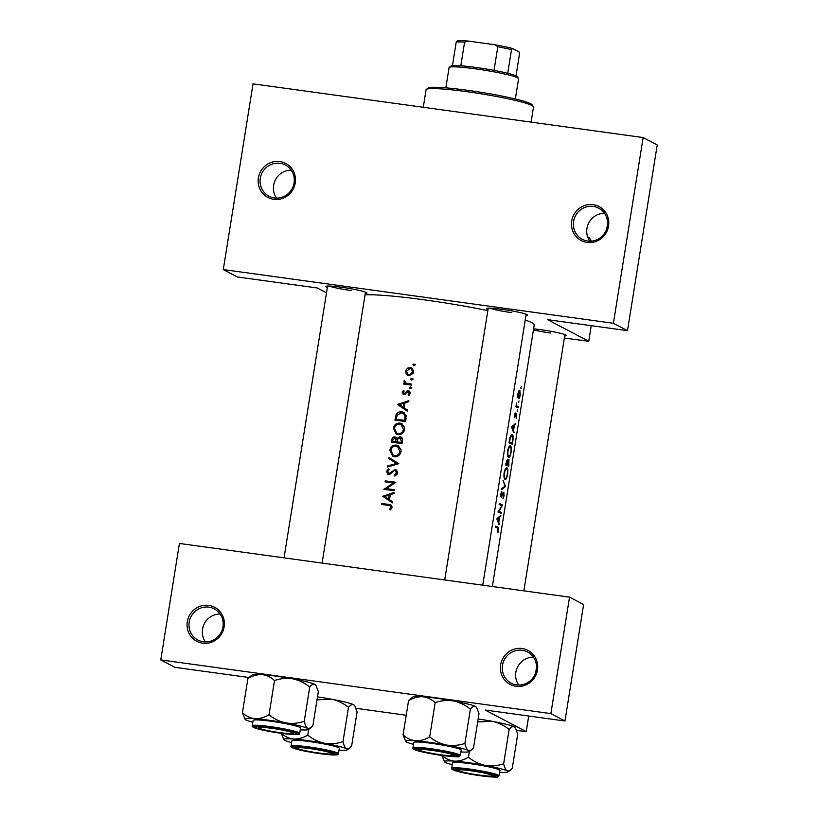 <?xml version="1.0" encoding="UTF-8"?>
<svg xmlns="http://www.w3.org/2000/svg" width="818" height="818" viewBox="0 0 818 818"><rect width="100%" height="100%" fill="white"/><g stroke="black" fill="none" stroke-linecap="round" stroke-linejoin="round"><path stroke-width="1.23" d="M205.42 641.936A17.597 16.984 117.7 0 1 204.388 623.582A17.597 16.984 117.7 0 1 220.093 614.011M202.69 643.163A19.203 18.528 117.7 0 1 187.291 621.741A19.203 18.528 117.7 0 1 208.743 605.392A19.203 18.528 117.7 0 1 224.142 626.813A19.203 18.528 117.7 0 1 202.69 643.163M208.856 607.16A17.597 16.984 -62.3 0 0 189.899 619.287A17.597 16.984 -62.3 0 0 197.905 640.054A17.597 16.984 -62.3 0 0 203.314 641.782A17.597 16.984 -62.3 0 0 222.281 629.655A17.597 16.984 -62.3 0 0 214.265 608.889A17.597 16.984 -62.3 0 0 208.856 607.16M518.745 685.065A17.597 16.984 117.7 0 1 517.712 666.711A17.597 16.984 117.7 0 1 533.418 657.14M516.015 686.292A19.203 18.528 117.7 0 1 500.616 664.87A19.203 18.528 117.7 0 1 522.068 648.521A19.203 18.528 117.7 0 1 537.467 669.942A19.203 18.528 117.7 0 1 516.015 686.292M522.181 650.29A17.597 16.984 -62.3 0 0 503.223 662.416A17.597 16.984 -62.3 0 0 511.23 683.183A17.597 16.984 -62.3 0 0 516.639 684.911A17.597 16.984 -62.3 0 0 535.606 672.785A17.597 16.984 -62.3 0 0 527.59 652.018A17.597 16.984 -62.3 0 0 522.181 650.29M276.515 198.089A17.597 16.984 117.7 0 1 275.482 179.725A17.597 16.984 117.7 0 1 291.188 170.154M273.785 199.316A19.203 18.528 117.7 0 1 258.386 177.884A19.203 18.528 117.7 0 1 279.838 161.545A19.203 18.528 117.7 0 1 295.237 182.966A19.203 18.528 117.7 0 1 273.785 199.316M279.95 163.314A17.597 16.984 -62.3 0 0 260.993 175.441A17.597 16.984 -62.3 0 0 268.999 196.197A17.597 16.984 -62.3 0 0 274.408 197.936A17.597 16.984 -62.3 0 0 293.376 185.809A17.597 16.984 -62.3 0 0 285.359 165.042A17.597 16.984 -62.3 0 0 279.95 163.314M589.839 241.218A17.597 16.984 117.7 0 1 588.807 222.854A17.597 16.984 117.7 0 1 604.512 213.283M587.109 242.435A19.203 18.528 117.7 0 1 571.71 221.013A19.203 18.528 117.7 0 1 593.162 204.664A19.203 18.528 117.7 0 1 608.561 226.085A19.203 18.528 117.7 0 1 587.109 242.435M593.275 206.433A17.597 16.984 -62.3 0 0 574.308 218.559A17.597 16.984 -62.3 0 0 582.324 239.326A17.597 16.984 -62.3 0 0 587.733 241.054A17.597 16.984 -62.3 0 0 606.7 228.928A17.597 16.984 -62.3 0 0 598.684 208.171A17.597 16.984 -62.3 0 0 593.275 206.433M327.364 287.435A20.798 1.789 9.1 0 1 325.993 286.351A20.798 1.789 9.1 0 1 341.617 287.261A20.798 1.789 9.1 0 1 366.914 292.916A20.798 1.789 9.1 0 1 365.278 293.498M329.143 286.055A19.203 1.656 -170.9 0 0 351.126 290.543M488.019 309.541A20.798 1.789 9.1 0 1 486.649 308.468A20.798 1.789 9.1 0 1 502.272 309.368A20.798 1.789 9.1 0 1 527.569 315.022A20.798 1.789 9.1 0 1 525.933 315.615M489.798 308.171A19.203 1.656 -170.9 0 0 511.782 312.66M533.622 328.846A20.798 1.789 9.1 0 1 541.025 329.726A20.798 1.789 9.1 0 1 566.332 335.38A20.798 1.789 9.1 0 1 564.696 335.973M533.448 329.92A19.203 1.656 -170.9 0 0 550.545 333.008M499.44 524.553L498.806 522.436L499.604 517.436L500.943 515.176L496.863 518.806L498.939 524.481M503.765 492.221L501.301 496.24L501.823 491.485L500.698 494.164L501.158 497.232L503.724 493.223L502.998 498.806L504.123 495.759L503.816 492.221M502.876 493.418L503.724 493.223M501.158 497.232L501.792 496.843L500.769 496.7M501.874 495.708L500.647 496.148L501.352 496.25M501.516 489.716L505.534 486.505L503.039 480.248L504.962 486.137L501.69 488.653L501.516 489.716M508.632 457.415C509.665 457.538 510.483 455.851 511.076 452.344C511.608 448.775 511.403 446.597 510.473 445.83C509.297 445.657 508.356 447.344 507.63 450.902C507.232 454.471 507.569 456.638 508.632 457.415L508.806 457.466M511.894 434.491L510.084 437.149L509.031 442.814A89.602 7.72 9.1 0 1 512.303 444.266L512.845 440.861C513.448 437.323 513.275 435.217 512.324 434.542L512.119 434.481M517.344 411.546L517.63 409.706L517.232 410.677M517.6 409.706L517.262 410.513M516.209 418.305L516.649 413.489L515.013 416.229L515.228 412.988L514.532 414.9L514.87 417.221L516.495 414.481L516.209 418.305M515.851 414.603L516.495 414.481M514.144 432.742L513.51 430.616L514.317 425.626L515.647 423.366L511.567 426.996L513.653 432.671M497.876 532.712L498.602 530.217L498.039 527.16A89.602 7.72 -170.9 0 0 495.677 526.158L495.524 527.14A89.602 7.72 9.1 0 1 497.845 528.131L497.876 532.712M515.882 406.781A89.602 7.72 9.1 0 1 518.142 407.824L518.295 406.843A89.602 7.72 -170.9 0 0 517.62 406.495L516.874 405.963L516.536 402.988L516.414 405.953A89.602 7.72 -170.9 0 0 516.035 405.8L515.882 406.781M521.025 388.519L520.923 387.65M521.281 386.679L520.943 387.487M518.51 398.56C519.226 398.663 519.798 397.446 520.238 394.92L519.839 390.227L518.816 390.953L517.906 393.836L517.845 397.088L518.632 398.601M518.745 402.783L518.643 401.914M519.001 400.943L518.663 401.75M508.857 459.389L507.876 461.168L507.344 459.583L505.504 464.849A89.602 7.72 9.1 0 1 508.765 466.311L508.929 459.389M505.105 479.45C506.137 479.573 506.945 477.886 507.549 474.379C508.08 470.81 507.876 468.632 506.945 467.865C505.769 467.691 504.818 469.379 504.103 472.937C503.704 476.505 504.041 478.673 505.105 479.45L505.279 479.501M497.947 512.027A89.602 7.72 9.1 0 1 501.209 513.489L501.373 512.497A89.602 7.72 -170.9 0 0 498.919 511.373L502.569 505.013A89.602 7.72 -170.9 0 0 499.307 503.551L499.144 504.542A89.602 7.72 9.1 0 1 501.833 505.708L497.947 512.027L501.373 512.497M365.073 294.797A89.602 7.72 9.1 0 1 425.012 299.93A89.602 7.72 9.1 0 1 487.845 310.635M525.228 320.022A89.602 7.72 9.1 0 1 534.236 324.991L492.344 586.516M414.736 364.981L413.99 363.938L412.947 364.736L413.693 365.779L414.736 364.981M413.581 372.18L413.632 371.004L411.526 367.885L410.227 367.476L407.303 368.212L405.544 371.106L406.321 374.347L408.888 375.81L413.264 373.325L413.581 372.18M412.456 379.245L411.699 378.213L410.667 379.01L411.413 380.043L412.456 379.245M411.536 384.102L411.372 385.094A89.602 7.72 9.1 0 0 403.601 384.061L403.765 383.069A89.602 7.72 -170.9 0 1 404.9 383.213L403.939 381.086L404.348 380.258L405.953 383.069L408.898 383.744A89.602 7.72 -170.9 0 1 411.536 384.102M411.045 388.008L410.299 386.965L409.266 387.763L410.002 388.806L411.045 388.008M405.278 394.164L403.11 392.292L404.143 391.014L403.591 390.258L402.17 392.18L403.867 394.47L408.182 391.73L409.215 393.325L408.131 394.808L408.755 395.564L410.186 392.538L408.294 390.738L407.037 390.953L404.726 393.294L403.652 393.376L405.237 394.194M408.888 400.636L408.714 401.71L405.022 402.865L404.225 407.865L407.384 410.002L407.211 411.086L397.456 404.46L408.888 400.636M406.086 418.121L405.534 421.536A89.602 7.72 9.1 0 0 394.951 420.145L396.239 414.47C397.568 412.344 399.409 411.454 401.781 411.791L403.765 412.405L406.086 418.121M404.532 429.603L404.552 427.722L401.689 423.652L399.838 423.08C396.372 422.947 394.225 424.665 393.376 428.233L396.198 434.092L398.029 434.665C400.615 434.879 402.589 433.806 403.949 431.444L404.532 429.603M402.487 440.595L402.006 443.571A89.602 7.72 9.1 0 0 391.423 442.18L391.761 440.023C391.975 437.957 393.029 436.894 394.92 436.853L396.955 438.417L400.012 436.659C401.945 437.19 402.773 438.499 402.487 440.595M400.994 451.638L401.014 449.757L398.161 445.687L396.311 445.115C392.844 444.982 390.697 446.7 389.849 450.268L392.671 456.127L394.501 456.7C397.088 456.914 399.061 455.841 400.421 453.479L400.994 451.638M398.795 463.632L387.435 467.037L387.609 465.974L396.515 463.387L388.785 458.632L388.949 457.569L398.795 463.632M395.002 470.473L396.474 472.876L394.296 475.053L394.695 476.056L397.078 474.338L397.517 471.638L395.176 469.491L390.043 472.968L388.161 473.397L389.532 474.113L387.507 471.741L389.194 469.757L388.693 468.786L386.454 471.495L388.458 474.512L390.155 474.103L393.898 470.728L395.002 470.473L397.568 471.904M395.81 482.272L386.27 488.653A89.602 7.72 -170.9 0 1 394.613 489.757L394.45 490.749A89.602 7.72 9.1 0 0 383.867 489.358L393.366 482.947A89.602 7.72 9.1 0 0 385.063 481.874L385.217 480.882A89.602 7.72 -170.9 0 1 395.81 482.272M394.184 492.446L394.01 493.52L390.319 494.685L389.521 499.675L392.681 501.823L392.507 502.896L382.752 496.281L394.184 492.446M392.057 507.477L390.953 504.951L388.714 504.399A89.602 7.72 -170.9 0 0 381.597 503.479L381.444 504.471A89.602 7.72 9.1 0 1 388.448 505.381L390.217 505.78L390.963 507.272L389.654 509.277L390.39 509.972L392.057 507.477M387.66 474.266L388.458 474.512M396.045 469.757L396.73 470.278M395.84 437.139L396.454 437.61M400.984 436.965L401.648 437.456M408.182 391.73L410.207 392.742M403.121 394.245L403.867 394.47M409.051 390.973L409.644 391.444M564.359 338.059L588.755 341.27L547.62 319.674L627.488 330.666L613.408 323.274L223.283 269.582L253.038 83.855L643.153 137.547L613.408 323.274M588.755 341.27L591.25 325.676M606.792 228.641L607.621 223.447M550.882 713.613L160.768 659.911L179.418 543.449L569.543 597.14L550.882 713.613L564.962 721.006L485.094 710.014L526.23 731.609L528.725 716.016M535.698 672.498L536.526 667.304M526.23 731.609L516.679 730.443M406.219 715.239L356.024 708.327M564.962 721.006L583.623 604.533L569.543 597.14M248.825 677.488L174.847 667.314L160.768 659.911M326.494 292.834L317.231 287.967L237.363 276.975L223.283 269.582M627.488 330.666L657.232 144.939L643.153 137.547M414.419 365.554L412.947 364.736M414.429 365.513L415.472 364.716M408.325 375.697L406.321 374.347M407.742 375.094L406.975 373.519M406.444 371.587L405.544 371.106M408.315 368.754L407.303 368.212M409.716 368.437L411.689 368.243L410.227 367.476M411.689 368.243L412.221 368.345M406.485 371.239L410.074 368.468L411.055 368.775L412.62 372.057L409.061 374.818L408.039 374.501L406.485 371.239M413.519 372.527L412.62 372.057M413.519 370.37L411.055 368.775M408.039 374.501L409.061 374.818M412.139 379.818L410.667 379.01M412.139 379.777L413.182 378.99M405.084 384.245L403.765 383.069M405.155 383.806L406.311 383.959L404.9 383.213M406.311 383.959L405.339 381.822M404.849 381.556L403.939 381.086M407.712 383.969L411.444 384.664M410.738 388.581L409.266 387.763M410.738 388.54L411.781 387.742M403.121 392.671L402.17 392.18M405.708 393.816L404.726 393.294M408.397 391.781L407.037 390.953M408.499 391.72L409.777 391.515M409.102 395.319L408.131 394.808M410.104 393.785L409.215 393.325M403.939 394.481L403.53 393.294M407.241 410.881L397.456 404.46M398.785 405.155L397.487 404.317M398.806 405.012L399.644 404.757M404.082 403.366L404.992 403.09M399.511 404.665L403.847 403.243L403.223 407.18L399.511 404.665M404.879 403.785L403.847 403.243M404.245 407.722L403.223 407.18M396.352 420.319L396.495 419.45M397.231 414.982L396.239 414.47M400.442 412.763L403.233 412.548L401.781 411.791M403.233 412.548L404.45 412.834M404.593 420.401A89.602 7.72 -170.9 0 0 396.178 419.286L397.139 415.166L401.628 412.783L403.162 413.254L405.033 415.943L404.593 420.401L405.636 420.943M405.605 421.106L396.178 419.286M406.229 416.577L405.033 415.943M406.157 415.575L403.162 413.254M396.904 434.399L394.695 430.851M394.409 428.765L393.376 428.233M398.724 424.041L401.28 423.836L399.838 423.08M401.28 423.836L402.384 424.092M394.46 428.315C395.135 425.421 396.873 424.01 399.675 424.061L401.147 424.522L403.417 429.501C402.732 432.344 400.994 433.744 398.182 433.673L396.71 433.213L394.46 428.315M404.44 430.033L403.417 429.501M404.429 427.129L401.147 424.522M396.71 433.213L398.182 433.673M399.624 434.43L400.401 434.481M392.824 442.354L392.957 441.485M394.726 437.845L396.311 437.589M397.814 438.867L396.955 438.417M402.078 443.141L397.108 441.904L397.66 439.194L401.485 437.436M394.777 437.845L396.014 441.761L397.446 442.507L392.65 441.321L392.865 439.982L394.777 437.845L397.517 439.665M397.149 441.628L396.127 441.096M396.014 441.761A89.602 7.72 -170.9 0 0 392.65 441.321M402.333 441.567L401.29 441.025L399.849 437.65L402.507 439.164M401.29 441.025L401.065 442.436A89.602 7.72 -170.9 0 0 397.108 441.904M402.108 442.978L401.065 442.436M393.376 456.434L391.168 452.886M390.881 450.8L389.849 450.268M395.196 446.076L397.752 445.871L396.311 445.115M397.752 445.871L398.857 446.127M390.932 450.35C391.607 447.456 393.346 446.045 396.147 446.096L397.62 446.556L399.89 451.536C399.204 454.379 397.466 455.779 394.654 455.708L393.172 455.248L390.932 450.35M400.912 452.068L399.89 451.536M400.892 449.164L397.62 446.556M393.172 455.248L394.654 455.708M396.096 456.464L396.873 456.516M388.836 466.618L387.609 465.974M397.773 464.051L396.515 463.387M397.793 464.041L388.785 458.632M390.104 459.327L390.258 458.377M395.513 475.698L394.296 475.053M397.487 473.417L396.474 472.876M388.397 474.512L387.742 473.009M387.476 472.027L386.454 471.495M390.953 473.448L390.043 472.968M392.251 472.109L391.331 471.628M395.135 470.503L396.648 470.258M384.429 489.43L383.898 489.144M385.626 489.583L386.72 488.888M394.296 483.438L393.366 482.947M386.464 482.047L385.217 480.882M386.536 481.577L395.329 482.784M394.521 490.319L386.27 488.653M392.538 502.692L382.752 496.281M384.071 496.966L382.773 496.137M384.092 496.833L384.941 496.567M389.378 495.176L390.288 494.9M384.797 496.475L389.143 495.054L388.509 499L384.797 496.475M390.176 495.596L389.143 495.054M389.542 499.532L388.509 499M514.706 424.337L515.473 424.44M513.438 425.503L514.317 425.626M512.937 430.534L513.51 430.616M512.293 427.374L513.909 425.994L513.285 429.931L512.293 427.374L511.608 427.282M512.998 425.871L513.909 425.994M512.681 429.849L513.285 429.931M515.923 414.399L516.444 414.47L515.923 414.399M515.923 406.515L518.295 406.843M382.844 504.645L381.597 503.479M382.916 504.174L391.546 505.422M390.615 509.778L389.654 509.277M391.699 508.51L390.687 507.978M391.975 507.814L390.963 507.272M392.098 506.874L390.217 505.78M518.223 393.969L519.686 391.219L520.003 394.797L518.663 397.579L517.896 393.928M518.755 391.076L519.686 391.219M518.745 391.086L519.502 391.198M518.765 397.599L517.917 397.476L518.765 397.599M512.18 443.141A89.602 7.72 -170.9 0 0 509.583 441.986L510.36 437.865L512.16 435.534L512.825 438.693L512.18 443.141L509.052 442.712M510.882 435.329L512.16 435.534M508.039 451.004C508.612 448.131 509.369 446.73 510.309 446.812C511.086 447.477 511.25 449.286 510.8 452.242C510.309 455.105 509.645 456.495 508.786 456.424C507.937 455.769 507.692 453.959 508.039 451.004L507.62 450.953M509.093 446.628L510.309 446.812M507.855 456.321L508.929 456.464L507.845 456.301M506.056 464.021L507.191 460.575L507.211 464.501A89.602 7.72 -170.9 0 0 506.056 464.021L505.647 463.959M506.393 460.452L507.191 460.575M506.383 460.462L507.078 460.554M505.596 464.276L507.211 464.501M507.549 464.655L508.857 460.401L508.653 465.176A89.602 7.72 -170.9 0 0 507.549 464.655L505.575 464.379M508.152 460.309L508.857 460.401M505.514 464.747L508.653 465.176M504.512 473.039C505.084 470.166 505.841 468.765 506.782 468.847C507.549 469.512 507.712 471.321 507.272 474.276C506.782 477.139 506.117 478.53 505.258 478.458C504.409 477.804 504.164 475.994 504.512 473.039L504.092 472.988M505.565 468.663L506.782 468.847M504.328 478.356L505.401 478.499L504.317 478.336M504.686 486.393L505.534 486.505M504.829 486.26L505.555 486.362M503.019 493.131L503.643 493.213M501.24 492.385L501.904 492.477M499.144 504.542L502.569 505.013M499.992 504.88L502.538 505.238M498.346 511.291L498.919 511.373M500.002 516.148L500.769 516.25M498.724 517.313L499.604 517.436M498.234 522.354L498.806 522.436M497.589 519.185L499.205 517.814L498.581 521.751L497.589 519.185L496.904 519.093M498.295 517.682L499.205 517.814M497.978 521.669L498.581 521.751M426.352 89.367L428.172 88.058A52.802 4.55 9.1 0 1 476.505 91.606A52.802 4.55 9.1 0 1 530.739 103.743A52.802 4.55 9.1 0 1 532.058 104.694L533.377 106.514A54.397 4.683 -170.9 0 0 532.027 105.532A54.397 4.683 -170.9 0 0 476.137 93.027A54.397 4.683 -170.9 0 0 426.352 89.367A54.397 4.683 -170.9 0 0 426.086 89.735L423.274 107.281M531.087 122.127L533.52 106.943A54.397 4.683 -170.9 0 0 533.377 106.514M297.701 748.521A17.597 1.513 -170.9 0 0 315.789 752.56A17.597 1.513 -170.9 0 0 331.893 753.746A17.597 1.513 -170.9 0 0 331.494 753.173A17.597 1.513 -170.9 0 0 311.924 748.899A17.597 1.513 -170.9 0 0 297.271 748.204A17.597 1.513 -170.9 0 0 297.701 748.521M317.486 696.885A32.199 2.771 9.1 0 1 331.668 699.216C337.824 700.545 343.427 703.265 348.488 707.376L342.998 741.64C337.026 743.695 330.891 744.237 324.603 743.286C318.447 741.957 312.844 739.237 307.783 735.126C303.151 737.877 298.458 739.175 293.693 739.032C289.051 738.49 284.879 736.527 281.177 733.132M317.016 699.83L331.668 699.216A32.199 2.771 9.1 0 1 353.58 704.727L354.746 705.811L357.098 711.895L351.607 746.159L349.439 748.286L346.525 748.807C345.032 747.805 343.857 745.413 342.998 741.64M319.419 753.378A20.798 1.789 9.1 0 1 294.163 747.417A20.798 1.789 9.1 0 1 309.787 748.317A20.798 1.789 9.1 0 1 335.083 753.971A20.798 1.789 9.1 0 1 319.419 753.378M338.447 753.695L339.306 748.347A23.998 2.065 -170.9 0 0 310.053 741.629A23.998 2.065 -170.9 0 0 291.914 740.75L291.055 746.108A23.998 2.065 9.1 0 1 309.194 746.977A23.998 2.065 9.1 0 1 338.447 753.695C338.1 754.493 340.216 756.139 319.961 753.654A23.037 1.984 -170.9 0 0 336.719 753.889A23.037 1.984 -170.9 0 0 309.265 748.041A23.037 1.984 -170.9 0 0 292.486 747.795A23.037 1.984 -170.9 0 0 319.94 753.644C308.028 751.936 299.224 750.147 293.55 748.286C291.3 747.335 290.472 746.609 291.055 746.108M281.218 733.306L283.897 739.707A32.199 2.771 9.1 0 1 293.693 739.032A32.199 2.771 9.1 0 1 324.603 743.286A32.199 2.771 9.1 0 1 346.525 748.807A32.199 2.771 -170.9 0 1 347.251 749.861L349.439 748.286M308.703 729.349L307.783 735.126M348.488 707.376C350.329 705.014 352.026 704.134 353.58 704.727A32.199 2.771 9.1 0 1 354.378 705.31L354.746 705.811M291.617 742.58A32.199 2.771 9.1 0 1 284.695 740.29A32.199 2.771 9.1 0 1 283.897 739.707M339.01 750.167A32.199 2.771 -170.9 0 0 347.251 749.861M458.356 770.628A17.597 1.513 -170.9 0 0 476.444 774.677A17.597 1.513 -170.9 0 0 492.548 775.863A17.597 1.513 -170.9 0 0 492.15 775.28A17.597 1.513 -170.9 0 0 472.579 771.016A17.597 1.513 -170.9 0 0 457.927 770.311A17.597 1.513 -170.9 0 0 458.356 770.628M452.272 764.687A32.199 2.771 9.1 0 1 445.35 762.407A32.199 2.771 -170.9 0 1 444.552 761.824A32.199 2.771 -170.9 0 1 454.348 761.139A32.199 2.771 9.1 0 1 468.806 762.744A32.199 2.771 9.1 0 1 485.258 765.392C479.103 764.063 473.499 761.343 468.438 757.243C463.806 759.994 459.113 761.292 454.348 761.139C449.706 760.607 445.534 758.644 441.832 755.249M470.442 770.423A20.798 1.789 9.1 0 1 495.739 776.077A20.798 1.789 9.1 0 1 480.074 775.484A20.798 1.789 9.1 0 1 454.818 769.523A20.798 1.789 9.1 0 1 470.442 770.423M470.708 763.746A23.998 2.065 -170.9 0 0 452.569 762.867L451.71 768.214A23.998 2.065 9.1 0 1 469.849 769.094A23.998 2.065 9.1 0 1 499.103 775.812L499.962 770.454A23.998 2.065 -170.9 0 0 470.708 763.746M469.358 751.466L468.438 757.243M477.671 721.946L492.324 721.323C498.479 722.662 504.082 725.382 509.144 729.482L503.653 763.756C497.681 765.801 491.546 766.354 485.258 765.392A32.199 2.771 9.1 0 1 507.18 770.914C505.688 769.922 504.512 767.529 503.653 763.756M509.144 729.482C510.984 727.12 512.681 726.241 514.236 726.844L515.401 727.928L517.753 734.012L512.262 768.276L510.095 770.403L507.18 770.914A32.199 2.771 9.1 0 1 507.906 771.967A32.199 2.771 9.1 0 1 499.665 772.284M441.853 755.413C453.489 756.783 459.307 757.141 459.317 756.497L460.34 755.454A23.998 2.065 9.1 0 0 431.086 748.746A23.998 2.065 9.1 0 0 412.947 747.867C412.364 748.368 413.202 749.094 415.442 750.045C421.117 751.906 429.92 753.695 441.853 755.413L444.552 761.824M478.141 718.991A32.199 2.771 9.1 0 1 492.324 721.323A32.199 2.771 9.1 0 1 514.236 726.844A32.199 2.771 9.1 0 1 515.033 727.427L515.401 727.928M405.789 741.476A32.199 2.771 -170.9 0 1 415.585 740.791A32.199 2.771 9.1 0 1 430.043 742.396A32.199 2.771 9.1 0 1 446.505 745.045C440.35 743.715 434.736 740.996 429.675 736.885C425.043 739.636 420.35 740.944 415.585 740.791C410.943 740.249 406.771 738.286 403.069 734.891L405.789 741.476A32.199 2.771 -170.9 0 0 406.597 742.059A32.199 2.771 9.1 0 0 413.519 744.339M431.679 750.075A20.798 1.789 9.1 0 1 456.986 755.73A20.798 1.789 9.1 0 1 441.311 755.137A20.798 1.789 9.1 0 1 416.055 749.176A20.798 1.789 9.1 0 1 431.679 750.075M460.34 755.454L461.199 750.106A23.998 2.065 -170.9 0 0 431.945 743.388A23.998 2.065 -170.9 0 0 413.806 742.509L412.947 747.867M435.166 702.621C441.137 700.566 447.272 700.024 453.561 700.975A32.199 2.771 9.1 0 0 422.65 696.721A32.199 2.771 9.1 0 0 412.926 696.926L408.56 700.627C413.192 697.866 417.886 696.568 422.65 696.721C427.293 697.253 431.464 699.226 435.166 702.621L429.675 736.885M408.56 700.627L403.069 734.891M464.9 743.398C458.918 745.454 452.794 745.996 446.505 745.045A32.199 2.771 9.1 0 1 468.417 750.566C466.925 749.564 465.749 747.182 464.9 743.398L470.381 709.134C472.231 706.772 473.929 705.893 475.473 706.496L476.638 707.57L479 713.654L473.51 747.928L471.332 750.045L468.417 750.566A32.199 2.771 9.1 0 1 469.143 751.619A32.199 2.771 9.1 0 1 460.912 751.926M476.638 707.57L476.281 707.079A32.199 2.771 9.1 0 0 475.473 706.496A32.199 2.771 9.1 0 0 453.561 700.975C459.716 702.304 465.319 705.024 470.381 709.134M309.725 687.018C311.576 684.656 313.274 683.776 314.818 684.38A32.199 2.771 9.1 0 0 292.905 678.858C286.617 677.907 280.482 678.459 274.511 680.504C270.809 677.11 266.637 675.147 261.995 674.605A32.199 2.771 9.1 0 0 252.271 674.819L247.905 678.511C252.537 675.76 257.23 674.451 261.995 674.605A32.199 2.771 9.1 0 1 276.453 676.21A32.199 2.771 9.1 0 1 292.905 678.858C299.061 680.198 304.664 682.907 309.725 687.018L304.245 721.292C298.263 723.337 292.138 723.889 285.85 722.928C279.695 721.599 274.081 718.879 269.02 714.768C264.388 717.529 259.695 718.828 254.93 718.674C250.288 718.143 246.116 716.169 242.414 712.775L245.134 719.359A32.199 2.771 9.1 0 1 254.93 718.674A32.199 2.771 9.1 0 1 285.85 722.928A32.199 2.771 9.1 0 1 307.762 728.449C306.269 727.458 305.094 725.065 304.245 721.292M280.656 733.02A20.798 1.789 9.1 0 1 255.4 727.059A20.798 1.789 9.1 0 1 271.024 727.959A20.798 1.789 9.1 0 1 296.331 733.613A20.798 1.789 9.1 0 1 280.656 733.02M299.685 733.347L300.543 727.989A23.998 2.065 -170.9 0 0 271.29 721.282A23.998 2.065 -170.9 0 0 253.151 720.402L252.292 725.75A23.998 2.065 9.1 0 1 270.431 726.629A23.998 2.065 9.1 0 1 299.685 733.347C299.347 734.145 301.464 735.791 281.198 733.296A23.037 1.984 -170.9 0 0 297.956 733.531A23.037 1.984 -170.9 0 0 270.502 727.693A23.037 1.984 -170.9 0 0 253.723 727.447A23.037 1.984 -170.9 0 0 281.177 733.296C269.265 731.578 260.461 729.789 254.787 727.928C252.537 726.987 251.709 726.261 252.292 725.75M315.983 685.464L315.625 684.963A32.199 2.771 9.1 0 0 314.818 684.38L315.983 685.464L318.345 691.537L312.854 725.811L310.676 727.938L307.762 728.449A32.199 2.771 -170.9 0 1 308.488 729.503L310.676 727.938M247.905 678.511L242.414 712.775M274.511 680.504L269.02 714.768M252.864 722.222A32.199 2.771 9.1 0 1 245.942 719.942A32.199 2.771 9.1 0 1 245.134 719.359M300.257 729.82A32.199 2.771 -170.9 0 0 308.488 729.503M449.256 67.352L451.076 66.043A33.599 2.894 9.1 0 1 452.436 65.675A33.599 2.894 9.1 0 1 460.8 65.798A33.599 2.894 9.1 0 1 476.301 67.495A33.599 2.894 9.1 0 1 494.031 70.368A33.599 2.894 9.1 0 1 507.722 73.283A33.599 2.894 9.1 0 1 517.18 76.636L518.5 78.446A35.194 3.037 -170.9 0 0 475.687 68.876A35.194 3.037 -170.9 0 0 449.256 67.352A35.194 3.037 -170.9 0 0 449.082 67.587L445.83 87.853M515.35 98.988L518.592 78.722A35.194 3.037 -170.9 0 0 518.5 78.446M494.031 70.368L497.814 46.759L494.839 44.745A31.994 2.761 9.1 0 1 512.538 48.507L519.001 51.902L519.522 53.886L516.005 75.859M452.436 65.675L456.219 42.066L457.242 40.9A31.994 2.761 9.1 0 1 468.06 41.053L494.839 44.745M468.06 41.053L464.583 42.188A33.599 2.894 -170.9 0 0 456.219 42.066M460.8 65.798L464.583 42.188M512.538 48.507L511.506 49.673A33.599 2.894 -170.9 0 0 497.814 46.759M507.722 73.283L511.506 49.673M591.22 241.167A38.395 9.489 97.8 0 0 589.952 238.641A38.395 9.489 97.8 0 0 588.551 237.322A38.395 9.489 97.8 0 0 587.702 237.046M589.952 238.641L587.651 236.903M453.387 754.932A17.597 1.513 -170.9 0 0 433.816 750.658A17.597 1.513 -170.9 0 0 419.164 749.963A17.597 1.513 -170.9 0 0 419.603 750.28A17.597 1.513 -170.9 0 0 437.681 754.329A17.597 1.513 -170.9 0 0 453.786 755.505A17.597 1.513 -170.9 0 0 453.387 754.932M292.732 732.816A17.597 1.513 -170.9 0 0 273.161 728.552A17.597 1.513 -170.9 0 0 258.508 727.846A17.597 1.513 -170.9 0 0 258.948 728.163A17.597 1.513 -170.9 0 0 277.026 732.212A17.597 1.513 -170.9 0 0 293.13 733.398A17.597 1.513 -170.9 0 0 292.732 732.816M410.38 384.521L408.898 383.744M406.607 392.722L405.708 392.251M396.311 418.448L395.309 417.916M405.84 419.675L404.798 419.133M392.773 440.554L391.761 440.023M495.575 526.823L498.039 527.16M515.964 406.27L517.62 406.495M390.176 505.176L388.714 504.399M469.921 770.157A23.037 1.984 -170.9 0 0 453.141 769.912A23.037 1.984 -170.9 0 0 480.595 775.761A23.037 1.984 -170.9 0 0 497.375 776.006A23.037 1.984 -170.9 0 0 469.921 770.157M431.158 749.799A23.037 1.984 -170.9 0 0 414.378 749.564A23.037 1.984 -170.9 0 0 441.832 755.403A23.037 1.984 -170.9 0 0 458.612 755.648A23.037 1.984 -170.9 0 0 431.158 749.799M508.816 460.391L508.162 460.299M503.683 493.213L503.019 493.121M331.893 753.746L332.987 752.959M297.271 748.204L296.474 747.11M492.548 775.863L493.643 775.075M523.868 590.852L564.911 334.613M457.927 770.311L457.129 769.227M451.71 768.214C451.127 768.726 451.955 769.452 454.205 770.392C459.88 772.253 468.683 774.053 480.616 775.761C492.242 777.131 498.06 777.489 498.07 776.844L499.103 775.812M507.906 771.967L510.095 770.403M469.143 751.619L471.332 750.045M419.164 749.963L418.366 748.869M488.234 308.181L444.706 579.962M526.148 314.255L482.753 585.197M453.786 755.505L454.89 754.717M258.508 727.846L257.711 726.752M284.05 557.845L327.578 286.065M322.098 563.081L365.493 292.138M293.13 733.398L294.235 732.611"/></g></svg>

